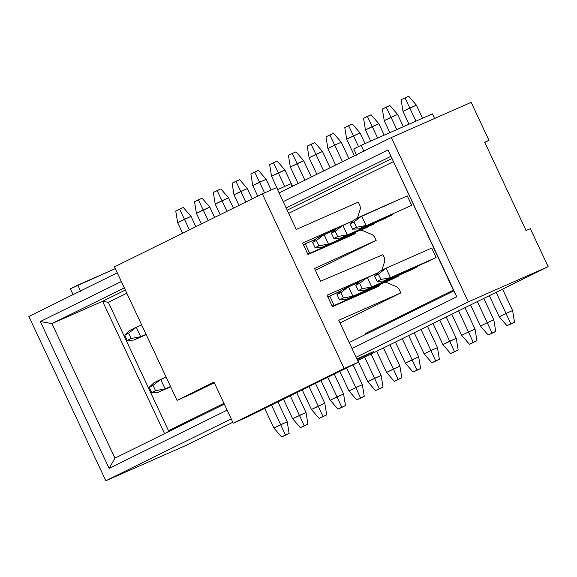 <?xml version="1.0" encoding="UTF-8"?>
<svg xmlns="http://www.w3.org/2000/svg" width="577" height="577" viewBox="0 0 577 577"><rect width="100%" height="100%" fill="white"/><g stroke="black" fill="none" stroke-linecap="round" stroke-linejoin="round"><path stroke-width="0.87" d="M214.355 382.904L210.1 384.78L214.355 382.904M191.283 394.069L177.016 400.359L114.477 266.848L262.355 193.865L344.137 368.451L358.404 362.161L338.771 320.264L400.82 292.907L399.032 289.091L397.041 287.014L387.585 282.925L384.491 282.268L387.585 282.925L397.041 287.014L399.032 289.091L400.82 292.907L338.771 320.264L358.404 362.161L344.137 368.451L262.355 193.865L276.621 187.575L262.355 193.865L114.477 266.848L177.016 400.359L213.988 382.111L233.231 423.193L344.137 368.451L233.231 423.193L247.49 416.904L358.404 362.161L247.49 416.904L233.231 423.193L213.988 382.111L177.016 400.359L191.283 394.069L214.269 382.717L191.283 394.069M374.596 236.923L372.598 234.839L363.149 230.757L360.055 230.093L363.149 230.757L372.598 234.839L374.596 236.923L376.19 240.328L374.596 236.923M354.163 234.175L355.014 233.339L346.33 237.63L355.014 233.339L356.038 231.867L354.163 234.175L307.988 254.536L302.6 243.032L348.926 222.614L302.6 243.032L307.988 254.536L354.228 234.147M357.336 218.351L360.38 208.759L360.077 205.931L358.295 202.123L296.246 229.473L276.621 187.575L296.246 229.473L358.295 202.123L360.077 205.931L360.38 208.759L357.336 218.351M378.606 286.343L379.457 285.514L370.766 289.798L379.457 285.514L380.474 284.043L378.606 286.343L332.424 306.704L327.036 295.2L373.362 274.789L327.036 295.2L332.424 306.704L378.663 286.315M381.772 270.526L384.823 260.927L384.52 258.107L382.926 254.702L320.495 281.237L314.53 268.5L376.19 240.328L314.53 268.5L320.495 281.237L382.926 254.702L384.52 258.107L384.823 260.927L381.772 270.526M311.053 241.294L316.6 238.553L311.053 241.294M329.835 232.019L335.381 229.285L329.835 232.019M340.019 322.918L400.82 292.907L340.019 322.918M335.489 293.462L341.043 290.721L335.489 293.462M354.271 284.194L359.824 281.453L354.271 284.194M315.388 270.332L376.19 240.328L315.388 270.332M548.15 266.661L530.35 228.658L526.073 230.548L484.702 142.223L488.979 140.341L471.178 102.338L391.307 137.557L468.279 301.872L548.15 266.661L357.697 360.654L548.15 266.661L468.279 301.872L391.307 137.557L471.178 102.338L488.979 140.341L484.702 142.223L526.073 230.548L530.35 228.658L548.15 266.661M453.746 290.938L387.996 149.933L456.796 296.794L352.006 348.508L456.796 296.794L453.746 290.938L349.208 342.529L453.746 290.938M484.781 142.411L488.979 140.341L484.781 142.411M434.582 118.473L432.433 113.878L361.115 145.317L364 151.484L361.115 145.317L353.723 148.967L356.608 155.134L353.723 148.967L361.115 145.317L432.433 113.878L434.582 118.473M290.765 183.796L292.049 186.544L290.765 183.796L277.573 189.609L290.765 183.796M232.812 422.292L185.693 445.545L232.812 422.292M28.85 316.448L117.268 272.806L28.85 316.448L105.822 480.764L231.211 418.88L105.822 480.764L185.693 445.545L105.822 480.764L28.85 316.448M279.124 192.92L391.307 137.557L279.124 192.92M227.122 410.146L109.125 468.387L40.332 321.526L121.358 281.533L40.332 321.526L109.125 468.387L114.953 458.145L51.937 323.61L40.332 321.526L51.937 323.61L124.329 287.88L51.937 323.61L114.953 458.145L109.125 468.387L227.122 410.146M283.213 201.654L387.996 149.933L283.213 201.654M356.096 357.242L468.279 301.872L356.096 357.242M356.903 358.966L373.68 351.566L357.242 359.68L373.68 351.566L356.903 358.966M73.272 294.97L70.38 288.81L115.306 268.615L77.78 285.161L80.665 291.32L77.78 285.161L70.38 288.81L73.272 294.97M286.185 207.994L390.73 156.403L286.185 207.994M224.323 404.167L114.953 458.145L224.323 404.167M365.068 334.703L365.263 333.593L365.068 334.703M164.575 433.659L102.569 301.288L51.937 323.61L102.569 301.288L125.346 290.043L102.569 301.288L108.368 302.326L126.832 293.217L108.368 302.326L102.569 301.288L164.575 433.659M287.202 210.165L391.74 158.567L287.202 210.165M223.934 403.345L168.506 430.702L167.705 432.115L168.506 430.702L108.368 302.326L168.506 430.702L223.934 403.345M453.363 290.116L365.263 333.593L453.363 290.116M288.688 213.331L393.226 161.74L288.688 213.331M417.106 266.271L417.351 266.79L410.55 270.151L417.351 266.79L417.106 266.271M398.325 275.539L398.57 276.058L391.769 279.419L398.57 276.058L398.325 275.539M431.711 248.074L436.133 257.522L429.331 260.876L436.133 257.522L431.711 248.074L386.063 268.197L431.711 248.074M392.915 214.622L340.473 238.099L386.114 217.976L340.473 238.099L392.915 214.622L392.67 214.096L392.915 214.622M411.697 205.347L359.247 228.831L411.697 205.347L407.268 195.906L411.697 205.347M374.134 223.89L321.692 247.367L355.576 232.43L321.692 247.367L374.134 223.89L373.889 223.364L374.134 223.89M146.226 334.624L133.878 340.062L146.226 334.624M129.457 330.614L141.661 324.873L136.259 327.253L140.687 336.701L146.082 334.321L133.878 340.062L127.265 340.423L124.762 335.078L129.457 330.614L124.762 335.078L128.613 333.181L136.259 327.253L129.457 330.614M360.481 280.826L378.029 272.726L367.282 277.465L371.711 286.913L417.351 266.79L364.909 290.274L410.55 270.151L364.909 290.274L371.711 286.913L367.282 277.465L360.481 280.826L355.793 285.29L359.637 283.394L367.282 277.465L359.637 283.394L362.14 288.731L371.711 286.913L362.14 288.731L358.295 290.635L364.909 290.274L358.295 290.635L355.793 285.29L360.481 280.826M327.844 296.931L340.466 291.27L329.727 296.001L334.148 305.449L379.789 285.327L332.273 306.38L334.148 305.449L329.727 296.001L327.844 296.931M332.374 306.596L372.987 288.688L332.374 306.596M341.699 290.094L359.247 281.994L348.501 286.733L352.929 296.181L398.57 276.058L346.128 299.542L380.012 284.598L346.128 299.542L352.929 296.181L348.501 286.733L341.699 290.094L337.011 294.558L340.856 292.662L348.501 286.733L340.856 292.662L343.358 298.006L352.929 296.181L343.358 298.006L339.514 299.903L346.128 299.542L339.514 299.903L337.011 294.558L341.699 290.094M385.234 282.297L391.769 279.419L385.234 282.297M153.893 382.782L166.097 377.048L160.695 379.428L165.123 388.876L170.525 386.496L158.322 392.23L170.662 386.792L158.322 392.23L165.123 388.876L160.695 379.428L153.893 382.782L149.205 387.254L153.049 385.357L160.695 379.428L153.049 385.357L155.552 390.694L165.123 388.876L155.552 390.694L151.708 392.591L158.322 392.23L151.708 392.591L149.205 387.254L153.893 382.782M379.262 271.551L386.063 268.197L390.492 277.645L436.133 257.522L383.691 280.999L429.331 260.876L383.691 280.999L390.492 277.645L386.063 268.197L379.262 271.551L374.574 276.022L378.418 274.125L386.063 268.197L378.418 274.125L380.921 279.463L390.492 277.645L380.921 279.463L377.077 281.36L383.691 280.999L377.077 281.36L374.574 276.022L379.262 271.551M336.045 228.651L353.593 220.558L342.846 225.297L347.275 234.745L337.696 236.563L333.852 238.46L340.473 238.099L333.852 238.46L331.357 233.122L336.045 228.651L331.357 233.122L335.201 231.226L342.846 225.297L336.045 228.651M354.826 219.383L407.268 195.906L361.628 216.029L366.056 225.477L356.478 227.295L352.634 229.192L359.247 228.831L352.634 229.192L350.131 223.854L354.826 219.383L350.131 223.854L353.982 221.95L361.628 216.029L354.826 219.383M360.798 230.129L367.333 227.244L360.798 230.129M317.263 237.919L334.811 229.826L324.065 234.565L328.493 244.013L318.922 245.831L315.071 247.728L321.692 247.367L315.071 247.728L312.575 242.39L317.263 237.919L312.575 242.39L316.42 240.494L324.065 234.565L317.263 237.919M309.712 253.281L355.353 233.158L309.712 253.281L307.591 253.685L309.712 253.281L305.283 243.833L316.03 239.094L305.283 243.833L309.712 253.281M307.93 254.421L348.551 236.512L307.93 254.421M303.408 244.756L305.283 243.833L303.408 244.756M136.259 327.253L128.613 333.181L131.109 338.526L140.687 336.701L136.259 327.253M140.687 336.701L131.109 338.526L127.265 340.423L133.878 340.062L140.687 336.701M328.024 297.321L329.727 296.001L328.024 297.321M332.027 305.853L334.148 305.449L332.027 305.853M342.846 225.297L335.201 231.226L337.696 236.563L347.275 234.745L342.846 225.297M361.628 216.029L353.982 221.95L356.478 227.295L366.056 225.477L361.628 216.029M324.065 234.565L316.42 240.494L318.922 245.831L328.493 244.013L324.065 234.565M303.589 245.146L305.283 243.833L303.589 245.146M316.867 174.29L309.113 157.745L316.867 174.29M322.478 151.491L330.102 167.763L322.478 151.491L315.922 154.384L323.668 170.936L315.922 154.384L309.113 157.745L307.209 146.118L309.113 157.745L322.478 151.491L314.761 142.584L322.478 151.491M405.328 363.142L395.44 342.031L405.328 363.142L412.137 359.781L402.241 338.67L412.137 359.781L418.693 356.889L408.675 335.497L418.693 356.889L405.328 363.142L413.045 372.057L405.328 363.142M277.761 189.53L271.558 176.281L277.761 189.53M284.915 170.035L292.539 186.299L284.915 170.035L278.359 172.927L284.699 186.472L278.359 172.927L271.558 176.281L269.647 164.654L271.558 176.281L284.915 170.035L277.205 161.12L284.915 170.035M367.773 381.678L357.877 360.567L367.773 381.678L374.574 378.324L364.686 357.206L374.574 378.324L381.13 375.432L371.112 354.04L381.13 375.432L367.773 381.678L375.483 390.593L367.773 381.678M386.554 372.41L376.658 351.299L386.554 372.41L393.355 369.056L383.46 347.938L393.355 369.056L399.911 366.164L389.893 344.765L399.911 366.164L386.554 372.41L394.264 381.325L386.554 372.41M311.32 177.031L303.697 160.767L297.141 163.659L304.887 180.204L297.141 163.659L290.332 167.013L298.085 183.565L290.332 167.013L303.697 160.767L311.32 177.031M348.883 158.495L341.259 142.223L334.696 145.115L342.45 161.668L334.696 145.115L327.895 148.477L335.648 165.022L327.895 148.477L334.696 145.115L341.259 142.223L348.883 158.495M421.022 329.402L430.918 350.513L437.474 347.621L427.456 326.229L437.474 347.621L430.918 350.513L421.022 329.402M424.109 353.874L414.221 332.756L424.109 353.874L430.918 350.513L435.671 360.885L439.378 359.255L437.474 347.621L439.378 359.255L435.534 361.152L431.827 362.782L424.109 353.874L431.827 362.782L435.671 360.885L430.918 350.513L424.109 353.874M271.147 189.984L266.134 179.303L259.578 182.195L264.583 192.884L259.578 182.195L252.776 185.549L257.739 196.144L252.776 185.549L266.134 179.303L271.147 189.984M346.604 367.982L355.793 387.593L362.356 384.7L353.037 364.808L362.356 384.7L355.793 387.593L346.604 367.982M348.991 390.946L339.803 371.343L348.991 390.946L355.793 387.593L360.553 397.964L364.26 396.327L362.356 384.7L364.26 396.327L360.416 398.224L356.709 399.861L348.991 390.946L356.709 399.861L360.553 397.964L355.793 387.593L348.991 390.946M442.891 344.606L433.002 323.488L442.891 344.606L449.692 341.245L439.804 320.134L449.692 341.245L456.256 338.353L446.237 316.961L456.256 338.353L442.891 344.606L450.608 353.513L442.891 344.606M354.429 155.754L346.676 139.208L354.429 155.754M360.041 132.955L365.025 143.594L360.041 132.955L353.477 135.847L358.519 146.601L353.477 135.847L346.676 139.208L344.772 127.575L346.676 139.208L360.041 132.955L352.323 124.048L360.041 132.955M370.686 141.098L365.457 129.933L370.686 141.098M378.822 123.687L384.188 135.148L378.822 123.687L372.259 126.579L377.632 138.04L372.259 126.579L365.457 129.933L363.553 118.307L365.457 129.933L378.822 123.687L371.105 114.773L378.822 123.687M458.585 310.866L468.474 331.977L475.037 329.085L465.019 307.692L475.037 329.085L468.474 331.977L458.585 310.866M461.672 335.331L451.784 314.22L461.672 335.331L468.474 331.977L473.234 342.349L476.941 340.711L475.037 329.085L476.941 340.711L473.097 342.608L469.389 344.245L461.672 335.331L469.389 344.245L473.234 342.349L468.474 331.977L461.672 335.331M389.85 132.652L384.239 120.665L389.85 132.652M397.603 114.419L403.352 126.695L397.603 114.419L391.04 117.311L396.796 129.587L391.04 117.311L384.239 120.665L382.335 109.039L384.239 120.665L397.603 114.419L389.886 105.504L397.603 114.419M477.367 301.598L487.255 322.709L493.818 319.817L483.8 298.424L493.818 319.817L487.255 322.709L477.367 301.598M480.453 326.063L470.565 304.952L480.453 326.063L487.255 322.709L492.015 333.08L495.722 331.443L493.818 319.817L495.722 331.443L491.878 333.34L488.171 334.977L480.453 326.063L488.171 334.977L492.015 333.08L487.255 322.709L480.453 326.063M330.21 400.222L321.021 380.611L330.21 400.222L337.011 396.861L327.823 377.25L337.011 396.861L343.575 393.968L334.256 374.076L343.575 393.968L330.21 400.222L337.927 409.129L330.21 400.222M238.957 205.412L233.995 194.824L238.957 205.412M247.36 188.571L252.185 198.885L247.36 188.571L240.797 191.463L245.759 202.051L240.797 191.463L233.995 194.824L232.091 183.19L233.995 194.824L247.36 188.571L239.643 179.656L247.36 188.571M311.429 409.49L302.24 389.879L311.429 409.49L318.23 406.129L309.048 386.525L318.23 406.129L324.793 403.236L315.475 383.352L324.793 403.236L311.429 409.49L319.146 418.397L311.429 409.49M220.176 214.68L215.214 204.092L220.176 214.68M228.579 197.839L233.404 208.153L228.579 197.839L222.015 200.731L226.977 211.326L222.015 200.731L215.214 204.092L213.31 192.458L215.214 204.092L228.579 197.839L220.861 188.931L228.579 197.839M182.613 233.216L177.651 222.628L182.613 233.216M191.016 216.375L195.841 226.689L191.016 216.375L184.452 219.274L189.415 229.862L184.452 219.274L177.651 222.628L175.747 211.002L177.651 222.628L191.016 216.375L183.298 207.468L191.016 216.375M273.866 428.026L264.684 408.415L273.866 428.026L280.667 424.672L271.486 405.061L280.667 424.672L287.231 421.78L277.912 401.888L287.231 421.78L273.866 428.026L281.583 436.94L273.866 428.026M292.647 418.758L283.458 399.147L292.647 418.758L299.449 415.397L290.267 395.793L299.449 415.397L306.012 412.505L296.693 392.62L306.012 412.505L292.647 418.758L300.365 427.665L292.647 418.758M201.395 223.948L196.432 213.36L201.395 223.948M209.797 207.107L214.622 217.421L209.797 207.107L203.234 209.999L208.196 220.594L203.234 209.999L196.432 213.36L194.528 201.734L196.432 213.36L209.797 207.107L202.08 198.2L209.797 207.107M422.523 118.249L416.385 105.151L409.821 108.043L415.959 121.141L409.821 108.043L403.02 111.397L409.014 124.199L403.02 111.397L416.385 105.151L422.523 118.249M496.148 292.323L506.036 313.441L512.6 310.549L502.574 289.149L512.6 310.549L506.036 313.441L496.148 292.323M499.235 316.795L489.346 295.684L499.235 316.795L506.036 313.441L510.796 323.812L514.504 322.175L512.6 310.549L514.504 322.175L510.659 324.072L506.952 325.709L499.235 316.795L506.952 325.709L510.796 323.812L506.036 313.441L499.235 316.795M131.109 338.526L128.613 333.181L124.762 335.078L127.265 340.423L131.109 338.526M355.793 285.29L358.295 290.635L362.14 288.731L359.637 283.394L355.793 285.29M337.011 294.558L339.514 299.903L343.358 298.006L340.856 292.662L337.011 294.558M149.205 387.254L151.708 392.591L155.552 390.694L153.049 385.357L149.205 387.254M374.574 276.022L377.077 281.36L380.921 279.463L378.418 274.125L374.574 276.022M337.696 236.563L335.201 231.226L331.357 233.122L333.852 238.46L337.696 236.563M356.478 227.295L353.982 221.95L350.131 223.854L352.634 229.192L356.478 227.295M318.922 245.831L316.42 240.494L312.575 242.39L315.071 247.728L318.922 245.831M314.761 142.584L311.053 144.221L315.922 154.384L311.053 144.221L307.209 146.118L314.761 142.584M416.753 370.42L413.045 372.057L416.89 370.153L412.137 359.781L416.89 370.153L420.604 368.523L418.693 356.889L420.604 368.523L416.753 370.42M277.205 161.12L273.491 162.757L278.359 172.927L273.491 162.757L269.647 164.654L277.205 161.12M379.197 388.956L375.483 390.593L379.334 388.696L374.574 378.324L379.334 388.696L383.041 387.059L381.13 375.432L383.041 387.059L379.197 388.956M397.979 379.688L394.264 381.325L398.108 379.428L393.355 369.056L398.108 379.428L401.823 377.791L399.911 366.164L401.823 377.791L397.979 379.688M303.697 160.767L295.987 151.852L292.272 153.489L297.141 163.659L292.272 153.489L288.428 155.386L290.332 167.013L288.428 155.386L292.272 153.489L295.987 151.852L303.697 160.767M341.259 142.223L333.542 133.316L329.835 134.946L334.696 145.115L329.835 134.946L325.991 136.843L327.895 148.477L325.991 136.843L329.835 134.946L333.542 133.316L341.259 142.223M266.134 179.303L258.424 170.388L254.717 172.025L259.578 182.195L254.717 172.025L250.865 173.922L252.776 185.549L250.865 173.922L254.717 172.025L258.424 170.388L266.134 179.303M454.315 351.876L450.608 353.513L454.452 351.617L449.692 341.245L454.452 351.617L458.16 349.979L456.256 338.353L458.16 349.979L454.315 351.876M352.323 124.048L348.616 125.678L353.477 135.847L348.616 125.678L344.772 127.575L352.323 124.048M371.105 114.773L367.398 116.41L372.259 126.579L367.398 116.41L363.553 118.307L371.105 114.773M389.886 105.504L386.179 107.142L391.04 117.311L386.179 107.142L382.335 109.039L389.886 105.504M341.634 407.492L337.927 409.129L341.772 407.232L337.011 396.861L341.772 407.232L345.479 405.595L343.575 393.968L345.479 405.595L341.634 407.492M239.643 179.656L235.935 181.293L240.797 191.463L235.935 181.293L232.091 183.19L239.643 179.656M322.853 416.767L319.146 418.397L322.99 416.5L318.23 406.129L322.99 416.5L326.697 414.87L324.793 403.236L326.697 414.87L322.853 416.767M220.861 188.931L217.154 190.561L222.015 200.731L217.154 190.561L213.31 192.458L220.861 188.931M183.298 207.468L179.591 209.105L184.452 219.274L179.591 209.105L175.747 211.002L183.298 207.468M285.29 435.303L281.583 436.94L285.427 435.044L280.667 424.672L285.427 435.044L289.135 433.406L287.231 421.78L289.135 433.406L285.29 435.303M304.072 426.035L300.365 427.665L304.209 425.768L299.449 415.397L304.209 425.768L307.916 424.138L306.012 412.505L307.916 424.138L304.072 426.035M202.08 198.2L198.373 199.83L203.234 209.999L198.373 199.83L194.528 201.734L202.08 198.2M416.385 105.151L408.667 96.236L404.96 97.874L409.821 108.043L404.96 97.874L401.116 99.771L403.02 111.397L401.116 99.771L404.96 97.874L408.667 96.236L416.385 105.151M435.534 361.152L439.378 359.255L435.534 361.152M360.416 398.224L364.26 396.327L360.416 398.224M473.097 342.608L476.941 340.711L473.097 342.608M491.878 333.34L495.722 331.443L491.878 333.34M510.659 324.072L514.504 322.175L510.659 324.072M320.098 249.192L322.63 247.944M329.431 244.59L341.411 238.676M344.541 301.367L347.065 300.112M353.867 296.758L365.847 290.844"/></g></svg>
